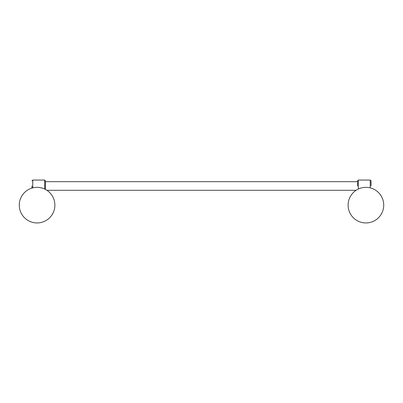 <?xml version="1.0" encoding="UTF-8"?>
<svg xmlns="http://www.w3.org/2000/svg" width="403" height="403" viewBox="0 0 403 403"><rect width="100%" height="100%" fill="white"/><g stroke="black" fill="none" stroke-linecap="round" stroke-linejoin="round"><path stroke-width="0.6" d="M365.919 187.345A17.803 17.803 0 0 1 383.721 205.142A17.803 17.803 0 0 1 365.919 222.945A17.803 17.803 0 0 1 348.116 205.142A17.803 17.803 0 0 1 365.919 187.345M371.057 185.99L371.057 180.876L370.236 180.055L358.358 180.055L358.358 189.027M357.537 185.99L357.537 180.876L358.358 180.055M45.463 181.672L45.463 185.99L45.463 180.876L45.463 181.672L357.537 181.672M45.463 189.44L45.463 185.99M31.943 188.1L31.943 185.99M37.081 187.345A17.803 17.803 0 0 0 19.279 205.142A17.803 17.803 0 0 0 37.081 222.945A17.803 17.803 0 0 0 54.884 205.142A17.803 17.803 0 0 0 37.081 187.345M370.236 187.874L370.236 180.055M44.642 189.027L44.642 180.055L45.463 180.876M44.642 180.055L32.764 180.055L32.764 187.874M46.909 190.302L356.091 190.302M32.764 180.055L31.943 180.876"/></g></svg>
